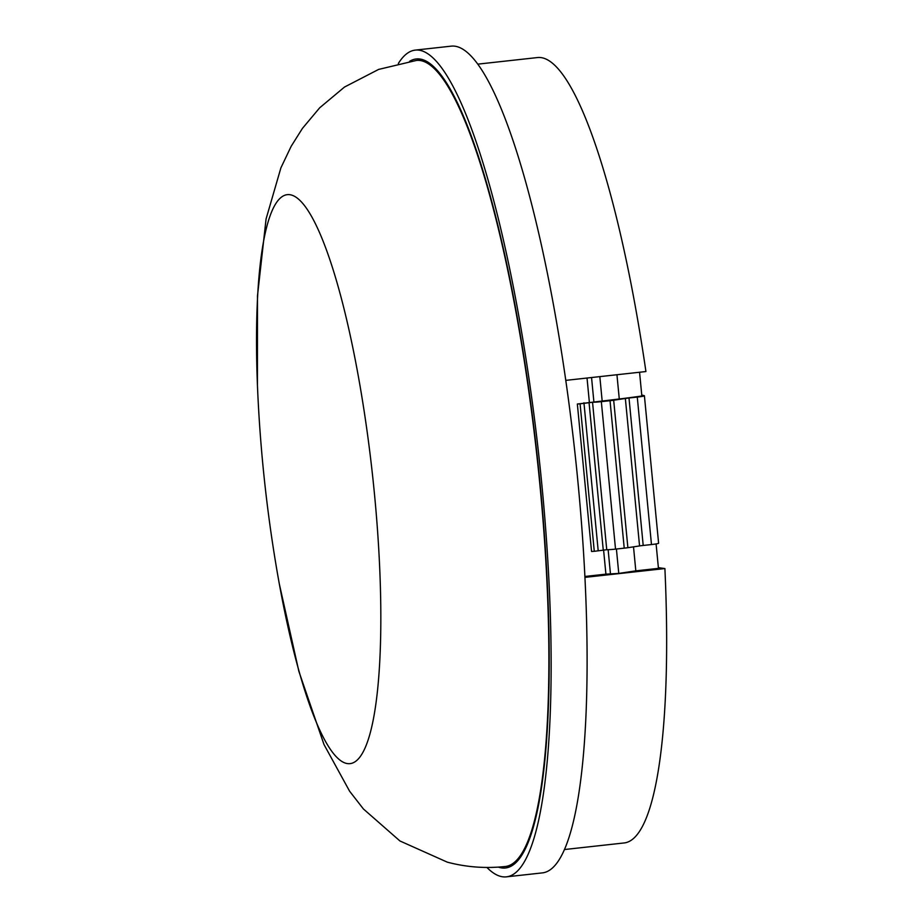 <?xml version="1.0" encoding="UTF-8"?>
<svg xmlns="http://www.w3.org/2000/svg" width="923" height="923" viewBox="0 0 923 923"><rect width="100%" height="100%" fill="white"/><g stroke="black" fill="none" stroke-linecap="round" stroke-linejoin="round"><path stroke-width="1.38" d="M291.31 194.995A286.188 53.984 83.7 0 1 374.461 493.955A286.188 53.984 83.7 0 1 346.033 763.298A286.188 53.984 83.7 0 1 276.519 567.945L276.519 567.945A1453.517 1453.517 0 0 1 258.198 401.655L258.198 401.655A286.188 53.984 83.7 0 1 291.31 194.995M398.332 63.502A415.869 78.443 83.7 0 1 415.258 50.107A415.869 78.443 83.7 0 1 421.05 50.58A415.869 78.443 83.7 0 1 540.382 469.957A415.869 78.443 83.7 0 1 506.369 876.85A415.869 78.443 83.7 0 1 500.566 876.377A415.869 78.443 83.7 0 1 486.929 867.458M415.258 50.107L451.209 46.15A415.869 78.443 83.7 0 1 457.012 46.623A415.869 78.443 83.7 0 1 576.344 465.988A415.869 78.443 83.7 0 1 542.32 872.893L506.369 876.85M409.581 61.345A406.962 76.759 83.7 0 1 416.238 58.968A406.962 76.759 83.7 0 1 421.903 59.43A406.962 76.759 83.7 0 1 538.686 469.819A406.962 76.759 83.7 0 1 505.389 867.989A406.962 76.759 83.7 0 1 499.724 867.528A406.962 76.759 83.7 0 1 498.374 867.124M658.376 567.657L664.895 568.556A395.079 74.521 83.7 0 1 624.133 842.953L564.391 849.541M664.895 568.556L584.917 577.371M477.837 64.137L537.578 57.549A395.079 74.521 83.7 0 1 645.927 371.542L565.799 380.368M639.558 372.246L641.889 396.463M656.091 543.924L658.445 568.36L635.82 570.852L633.513 546.843M619.287 399.117L616.945 374.738M584.87 576.471L605.915 574.152L603.561 549.727M589.336 401.978L587.028 378.026M605.915 574.152L618.768 573.425L635.82 570.852M577.348 404.02L591.551 551.481L594.285 551.308L580.082 403.836L577.348 404.02L623.556 398.471A11.884 0.854 174.5 0 1 628.425 397.848L641.45 396.059M594.285 551.308L606.746 549.727A8.907 0.635 -5.5 0 0 615.526 549.116L624.225 548.158A8.907 0.635 -5.5 0 0 627.882 547.697L639.558 545.931A8.907 0.635 174.5 0 1 643.204 545.458L651.476 544.547A8.907 0.635 -5.5 0 0 658.607 543.232L644.404 395.771A8.907 0.635 -5.5 0 0 644.231 395.667L641.75 395.009M580.082 403.836L592.543 402.255A8.907 0.635 -5.5 0 0 601.335 401.655L610.034 400.697A8.907 0.635 -5.5 0 0 613.68 400.224L625.356 398.471A8.907 0.635 174.5 0 1 629.001 397.998L637.274 397.086A8.907 0.635 -5.5 0 0 644.404 395.771M257.436 385.272L257.482 295.868L266.078 218.947L280.904 167.848L291.183 146.272L302.444 128.378L319.693 107.795L344.498 87.05L378.638 69.41L416.4 60.445A405.474 76.482 83.7 0 1 422.053 60.906A405.474 76.482 83.7 0 1 538.397 469.795A405.474 76.482 83.7 0 1 505.227 866.512L511.746 865.797M610.484 574.141L608.13 549.693M593.893 401.909L591.551 377.53M618.768 573.425L616.414 549.023M602.2 401.343L599.823 376.619M583.947 402.797L598.15 550.258M589.024 402.266L603.227 549.727M592.543 402.255L606.746 549.727M601.335 401.655L615.526 549.116M610.034 400.697L624.225 548.158M613.68 400.224L627.882 547.697M625.356 398.471L639.558 545.931M629.001 397.998L643.204 545.458M637.274 397.086L651.476 544.547M279.357 584.109L298.867 671.344L324.008 744.549L349.598 791.196L363.408 808.963L399.936 840.968L447.263 862.14C466.207 867.17 485.533 868.624 505.227 866.512M416.4 60.445L422.907 59.73"/></g></svg>
